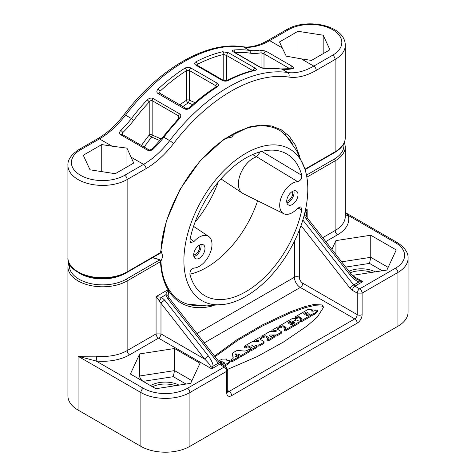 <?xml version="1.0" encoding="UTF-8"?>
<svg xmlns="http://www.w3.org/2000/svg" width="476" height="476" viewBox="0 0 476 476"><rect width="100%" height="100%" fill="white"/><g stroke="black" fill="none" stroke-linecap="round" stroke-linejoin="round"><path stroke-width="0.71" d="M216.52 86.555L215.925 85.823L189.436 70.531L186.491 70.65A154.706 89.321 120 0 0 160.001 91.279L159.573 93.112A2.083 1.202 120 0 0 158.062 93.576L184.551 108.867C186.402 109.736 188.377 109.361 190.477 107.743A156.788 90.523 -60 0 1 217.324 86.84C218.96 85.591 218.972 84.413 217.365 83.294L190.876 68.003C188.93 67.062 186.955 67.116 184.95 68.145A156.788 90.523 120 0 0 158.103 89.048C156.467 90.94 156.455 92.445 158.062 93.576M182.873 106.564A116.495 67.259 -60 0 1 188.288 102.828L189.436 100.222L195.017 102.643M192.679 104.696L188.288 102.828A2.083 1.125 56.9 0 1 186.491 100.222A2.083 1.202 180 0 1 189.436 100.222L189.436 70.531A2.083 1.202 -60 0 1 190.876 68.003M290.057 68.853L264.001 53.806L261.056 52.794A71.454 41.257 -60 0 1 250.108 53.145A2.083 1.654 -81.6 0 0 249.418 50.402A156.788 90.523 120 0 0 233.668 50.01C232.038 50.337 232.02 51.015 233.627 52.027L260.116 67.324L266.042 68.699A156.788 90.523 -60 0 1 281.792 69.097A69.377 40.055 120 0 0 292.425 68.752C293.984 68.276 293.954 67.491 292.341 66.39L265.852 51.099L260.051 50.063A69.377 40.055 -60 0 1 249.418 50.402L243.534 47.005A156.788 90.523 120 0 0 125.527 115.132A3.469 0.631 -142.5 0 0 124.081 114.668C159.002 68.645 206.584 40.859 242.736 46.725C250.132 47.826 258.522 45.738 267.905 40.448L286.79 29.542C306.371 17.677 345.302 25.014 345.29 45.291A34.688 20.028 0 0 1 335.128 59.452L335.128 151.784A34.688 20.028 0 0 0 345.29 137.624L345.29 45.291M112.033 146.174L101.733 144.585L83.27 155.247L90.029 169.807L115.251 173.71L133.72 163.048L126.961 148.131L112.033 146.174L99.419 138.897L80.533 149.803A31.22 18.023 0 0 0 80.533 175.293A31.22 18.023 0 0 0 124.682 175.293L143.573 164.387A69.377 40.055 120 0 0 169.676 140.622L163.792 137.225A156.788 90.523 -60 0 1 179.541 118.643C181.172 116.513 181.189 114.906 179.583 113.818L153.088 98.526C151.291 97.628 149.315 98.104 147.161 99.948A156.788 90.523 120 0 0 131.418 118.536L125.527 115.132A69.377 40.055 -60 0 1 99.419 138.897A3.469 2.005 -120 0 0 97.687 138.724C107.13 133.22 115.924 125.206 124.081 114.668M255.106 70.43C256.737 69.895 256.754 69.121 255.148 68.11L228.659 52.818L222.732 51.735A156.788 90.523 120 0 0 195.886 61.832C194.25 62.903 194.232 64.004 195.844 65.129L222.334 80.426C224.279 81.348 226.255 81.384 228.26 80.527A156.788 90.523 -60 0 1 255.106 70.43A2.083 1.499 77.3 0 0 254.22 70.269L254.22 70.269C245.39 72.269 236.393 75.654 227.23 80.42L227.23 80.42A2.083 1.261 62.5 0 1 228.26 80.527M179.541 118.643A2.083 0.637 43.2 0 0 178.595 118.453L179.25 117.185L178.643 115.948L152.153 100.65C151.368 100.162 150.386 100.626 149.208 102.031A154.706 89.321 120 0 0 133.673 120.368A2.083 0.381 -142.5 0 0 131.418 118.536A69.377 40.055 -60 0 1 120.785 130.466C119.226 132.203 119.256 133.649 120.868 134.803L147.358 150.095C149.303 150.999 151.237 150.69 153.159 149.161A69.377 40.055 120 0 0 163.792 137.225A2.083 0.381 37.5 0 0 162.923 136.945L152.183 149A2.083 0.762 46.1 0 1 153.159 149.161M147.161 99.948A2.083 0.637 -136.8 0 1 149.208 102.031L149.208 135.029A2.083 1.202 180 0 1 152.153 135.029L161.275 139.04M133.673 120.368A71.454 41.257 -60 0 1 122.719 132.661L122.29 134.422A2.083 1.202 120 0 0 120.868 134.803M144.198 147.072A116.495 67.259 -60 0 1 151.654 137.029L152.153 135.029L152.153 100.65A2.083 1.202 -60 0 1 153.088 98.526M130.959 157.104L143.573 164.387A3.469 2.005 60 0 1 146.025 168.635A72.846 42.055 120 0 0 173.437 143.687A3.469 0.631 37.5 0 0 169.676 140.622A156.788 90.523 -60 0 1 287.683 72.495A69.377 40.055 120 0 0 313.785 66.11L301.177 58.828L286.249 56.168L282.25 47.903L269.636 40.621A69.377 40.055 -60 0 1 243.534 47.005A3.469 2.761 -81.6 0 0 242.736 46.725M293.073 144.93L289.444 139.212L281.584 131.668C272.492 125.533 261.348 124.254 248.133 127.836C238.619 130.531 228.98 135.63 219.216 143.139C187.526 166.915 161.751 215.414 160.864 252.863L126.848 272.504A1.386 0.803 60 0 0 127.134 271.867L160.495 252.613L166.207 221.376L179.982 189.454L200.104 160.858L224.089 139.135L248.954 127.009L260.741 125.069L271.6 125.985L281.191 129.728L289.212 136.172L295.417 145.126L299.612 156.306M101.733 144.585L101.733 171.622M126.961 148.131L126.961 166.951M301.177 58.828L311.477 60.422L329.939 49.76L323.18 35.2L297.958 31.297L279.489 41.959L282.25 47.903M297.958 31.297L297.958 58.316M323.18 35.2L323.18 53.663M78.082 410.08L78.082 356.268L96.045 360.981A38.157 22.027 0 0 0 129.585 354.852A3.469 2.005 60 0 1 127.134 350.604L127.134 280.935A34.688 20.028 180 0 1 89.333 285.273A34.688 20.028 180 0 1 67.919 266.774L67.919 395.919A34.688 20.028 0 0 0 78.082 410.08L140.872 446.333L140.872 392.522A34.688 20.028 0 0 0 189.924 392.522L226.719 371.28A3.469 2.005 -120 0 0 224.267 367.032L225.999 366.859L221.286 364.14A3.469 2.005 120 0 0 219.555 364.313L224.267 367.032L187.473 388.273A3.469 2.005 60 0 1 189.924 392.522L189.924 446.333A34.688 20.028 180 0 1 140.872 446.333M227.748 391.688A3.469 2.005 120 0 0 229.17 391.391L354.751 318.884A3.469 2.005 120 0 0 357.202 314.636L357.202 293.115A3.469 2.005 -60 0 1 359.66 288.867L395.467 268.19A3.469 2.005 60 0 1 397.918 272.439A34.688 20.028 0 0 0 408.081 258.278L408.081 312.089A34.688 20.028 180 0 1 397.918 326.25L189.924 446.333M174.531 348.515L139.712 353.9L130.382 374.005L155.872 388.719L190.692 383.335L200.021 363.23L174.531 348.515L174.531 370.608L191.935 380.657M226.719 368.448L225.999 366.859L227.73 369.864A3.469 2.005 180 0 1 226.719 371.28L226.719 392.807A6.938 4.004 120 0 0 231.622 395.639L357.202 323.133A6.938 4.004 120 0 0 362.111 314.636L362.111 293.115L397.918 272.439L397.918 326.25M213.367 305.693A100.055 57.769 -60 0 1 168.831 291.038L168.528 290.211L167.915 295.65A3.469 1.517 166.4 0 0 165.821 294.775L167.653 298.44L218.282 363.164A3.469 2.005 -120 0 0 219.555 364.313L211.707 368.846L212.98 366.228A3.469 1.815 180 0 0 210.434 366.228L211.707 368.846L158.532 338.144A3.469 2.005 60 0 1 156.074 333.896L160.983 333.896L204.704 359.136C207.899 362.206 209.803 364.568 210.434 366.228M168.831 298.708L168.831 291.038A1.386 1.083 -32.5 0 0 169.022 289.729L168.653 289.093A1.386 1.119 -27.3 0 1 168.528 290.211L168.26 289.943C166.683 292.062 165.868 293.674 165.821 294.775L161.453 297.298L164.708 300.142A3.469 0.672 142 0 0 160.983 303.242L204.704 359.136A3.469 0.672 142 0 1 208.434 356.036C211.755 360.796 213.272 364.194 212.98 366.228L218.282 363.164A3.469 0.672 142 0 1 219.739 362.718L169.111 297.988A3.469 0.672 142 0 0 167.653 298.44M96.64 356.173A3.469 0.488 95.8 0 1 96.045 360.981L143.324 388.273A3.469 2.005 120 0 0 140.872 392.522L78.082 356.268L96.64 356.173A34.688 20.028 0 0 0 127.134 350.604L156.074 333.896L156.074 296.613L161.453 297.298A3.469 0.327 120 0 1 159.353 300.927L160.983 303.242L160.983 333.896A3.469 2.005 120 0 1 158.532 338.144L129.585 354.852M395.467 268.19A31.22 18.023 0 0 0 395.467 242.7L348.188 215.402L345.29 212.712M352.323 275.396L386.911 270.047L396.246 249.942L370.756 235.227L335.931 240.612L331.879 249.353M352.496 290.396A3.469 2.005 -60 0 1 354.947 286.147L359.66 288.867A3.469 2.005 60 0 1 362.111 293.115L357.202 293.115L352.496 290.396A6.938 4.004 60 0 1 349.949 288.099L301.022 225.547M227.695 369.334L257.01 356.685L283.458 342.054L307.133 325.923L317.266 317.117L323.603 307.282L322.192 304.949L313.571 304.557L305.253 306.508L289.961 311.941L262.127 325.054L236.846 339.793L214.521 356.042M168.498 288.873A1.386 1.119 -27.3 0 1 168.653 289.093L168.391 288.682A1.386 1 -37.1 0 1 168.26 289.943L168.022 289.717A1.386 1.077 -30.4 0 0 168.236 288.45L168.391 288.682A1.386 1 -37.1 0 0 168.296 288.575M152.796 257.522L159.894 259.771L160.9 261.038L160.495 261.675A100.055 57.769 -60 0 0 168.022 289.717L156.074 296.613L159.353 300.927M126.152 279.233A1.386 0.803 -120 0 1 127.134 280.935L160.495 261.675L159.514 259.973L126.152 279.233A33.302 19.224 180 0 1 88.423 283.036A33.302 19.224 180 0 1 69.454 263.823M152.433 257.73L159.894 259.771M124.349 273.813A31.636 18.266 180 0 1 78.177 272.397M352.651 275.753L362.795 281.613L358.975 281.935L353.674 284.999A3.469 2.005 60 0 0 354.947 286.147L362.795 281.613L357.321 279.626C352.46 276.258 352.24 275.146 351.169 274.021A3.469 0.672 -38 0 0 349.711 274.468L305.991 218.573L304.152 214.908M349.711 274.468C353.591 278.918 356.685 281.405 358.975 281.935A3.469 0.791 -70.7 0 0 358.975 280.465M304.771 212.95L307.169 209.386L305.348 210.434M304.277 214.908A3.469 1.517 -13.6 0 1 306.252 215.777A3.469 1.517 -13.6 0 1 306.252 215.783L307.169 209.386L307.169 217.74M305.991 218.573A3.469 0.672 -38 0 1 307.448 218.121L351.169 274.021M375.267 271.85A20.813 12.013 0 0 0 348.962 271.195M345.743 267.078L369.507 263.401L370.756 257.32L388.16 267.369M335.931 240.612L335.931 254.541M370.756 235.227L370.756 257.32L341.631 261.824M371.631 272.409A19.427 11.216 0 0 0 350.211 272.796M323.555 307.877L322.192 306.086L313.63 305.681L305.36 307.609L290.152 312.994L262.478 326L237.322 340.626L215.051 356.72M224.654 366.086L228.516 363.854L230.158 361.98L230.158 360.85L226.195 360.04L226.612 359.023L221.941 359.148L218.502 361.129M244.593 346.266A0.821 0.476 0 0 0 245.098 346.701A0.821 0.476 0 0 0 245.991 346.599L246.907 346.07A1.357 0.785 180 0 1 248.823 346.07L251.257 347.474A0.678 0.393 180 0 1 251.257 348.027L249.959 348.777A0.958 0.553 0 0 0 249.68 349.17A0.958 0.553 0 0 0 250.269 349.682A0.958 0.553 0 0 0 251.31 349.557L256.766 346.409A0.958 0.553 0 0 0 257.046 346.022A0.958 0.553 0 0 0 256.457 345.511A0.958 0.553 0 0 0 255.41 345.63L254.452 346.183A1.089 0.625 180 0 1 252.911 346.183L252.042 345.683A0.678 0.393 180 0 1 252.512 345.011L258.194 344.963A2.719 1.571 0 0 0 260.069 344.505L263.639 342.44A1.357 0.785 0 0 0 264.037 341.887A1.357 0.785 0 0 0 263.639 341.334L260.437 339.483A1.357 0.785 180 0 1 260.039 338.93A1.357 0.785 180 0 1 260.437 338.371L261.407 337.811A0.887 0.512 0 0 0 261.669 337.448A0.887 0.512 0 0 0 261.122 336.972A0.887 0.512 0 0 0 260.152 337.085L254.833 340.156A0.887 0.512 0 0 0 254.571 340.518A0.887 0.512 0 0 0 255.118 340.995A0.887 0.512 0 0 0 256.088 340.881L256.867 340.435A1.089 0.625 180 0 1 258.403 340.435L258.861 340.697A0.678 0.393 180 0 1 258.391 341.363L253.75 341.405A2.719 1.571 0 0 0 251.869 341.863L244.831 345.927A0.821 0.476 0 0 0 244.593 346.266L244.593 347.397A0.821 0.476 0 0 0 245.098 347.837A0.821 0.476 0 0 0 245.991 347.73L246.907 347.206A1.357 0.785 0 0 1 248.823 347.206L250.751 348.319M260.455 339.495L261.407 338.942A0.887 0.512 0 0 0 261.669 338.579L261.669 337.448M257.046 346.106L258.194 346.094A2.719 1.571 0 0 0 260.069 345.635L263.639 343.577A1.357 0.785 0 0 0 264.037 343.017L264.037 341.887M252.839 346.141L254.547 346.129M249.68 349.17L249.68 350.3A0.958 0.553 0 0 0 250.269 350.812A0.958 0.553 0 0 0 251.31 350.693L256.766 347.545A0.958 0.553 0 0 0 257.046 347.153L257.046 346.022M237.702 356.09L238.762 355.483L238.762 356.607A0.958 0.553 0 0 0 239.351 357.113A0.958 0.553 0 0 0 240.398 356.994L249.335 351.835A0.958 0.553 0 0 0 249.614 351.443L249.614 350.312A0.958 0.553 0 0 0 249.025 349.8A0.958 0.553 0 0 0 247.984 349.919L247.252 350.336A4.076 2.35 180 0 1 243.742 350.996L238.422 350.514A2.719 1.571 0 0 0 236.12 350.961L233.294 352.591A2.445 1.41 0 0 0 232.574 353.591A2.445 1.41 0 0 0 232.585 353.698L233.192 357.744A2.445 1.41 180 0 1 233.204 357.869A2.445 1.41 180 0 1 232.484 358.862L231.223 359.594A0.958 0.553 0 0 0 230.943 359.981A0.958 0.553 0 0 0 231.538 360.493A0.958 0.553 0 0 0 232.58 360.374L238.363 357.036A0.958 0.553 0 0 0 238.643 356.643A0.958 0.553 0 0 0 238.054 356.131A0.958 0.553 0 0 0 237.012 356.25L236.507 356.542A0.547 0.315 180 0 1 235.733 356.096L238.773 354.34A0.547 0.315 180 0 1 239.547 354.787L239.041 355.078A0.958 0.553 0 0 0 238.762 355.471A0.958 0.553 0 0 0 239.351 355.983A0.958 0.553 0 0 0 240.398 355.864L249.335 350.699A0.958 0.553 0 0 0 249.614 350.312M230.943 359.981L230.943 361.117A0.958 0.553 0 0 0 231.538 361.629A0.958 0.553 0 0 0 232.58 361.51L238.363 358.166A0.958 0.553 0 0 0 238.643 357.779L238.643 356.643M232.585 354.614A2.445 1.41 0 0 0 232.574 354.721A2.445 1.41 0 0 0 232.585 354.828L233.103 358.267M261.901 336.27A0.821 0.476 0 0 0 262.407 336.71A0.821 0.476 0 0 0 263.299 336.603L264.216 336.08A1.357 0.785 180 0 1 266.138 336.08L268.565 337.484A0.678 0.393 180 0 1 268.565 338.037L267.268 338.781A0.958 0.553 0 0 0 266.988 339.174A0.958 0.553 0 0 0 267.577 339.685A0.958 0.553 0 0 0 268.625 339.567L274.075 336.419A0.958 0.553 0 0 0 274.354 336.026A0.958 0.553 0 0 0 273.765 335.515A0.958 0.553 0 0 0 272.718 335.634L271.76 336.193A1.089 0.625 180 0 1 270.219 336.193L269.351 335.687A0.678 0.393 180 0 1 269.821 335.021L275.503 334.967A2.719 1.571 0 0 0 277.383 334.509L280.947 332.45A1.357 0.785 0 0 0 281.346 331.897A1.357 0.785 0 0 0 280.947 331.338L277.746 329.487A1.357 0.785 180 0 1 277.347 328.934A1.357 0.785 180 0 1 277.746 328.38L278.716 327.815A0.887 0.512 0 0 0 278.978 327.452A0.887 0.512 0 0 0 278.43 326.982A0.887 0.512 0 0 0 277.46 327.089L272.141 330.165A0.887 0.512 0 0 0 271.879 330.528A0.887 0.512 0 0 0 272.427 330.998A0.887 0.512 0 0 0 273.397 330.891L274.176 330.439A1.089 0.625 180 0 1 275.711 330.439L276.169 330.701A0.678 0.393 180 0 1 275.699 331.373L271.058 331.415A2.719 1.571 0 0 0 269.178 331.873L262.139 335.937A0.821 0.476 0 0 0 261.901 336.27L261.901 337.401A0.821 0.476 0 0 0 262.407 337.841A0.821 0.476 0 0 0 263.299 337.74L264.216 337.21A1.357 0.785 0 0 1 266.138 337.21L268.065 338.323M277.764 329.499L278.716 328.952A0.887 0.512 0 0 0 278.978 328.589L278.978 327.452M274.354 336.11L275.503 336.104A2.719 1.571 0 0 0 277.383 335.639L280.947 333.581A1.357 0.785 0 0 0 281.346 333.027L281.346 331.897M270.148 336.151L271.855 336.133M266.988 339.174L266.988 340.31A0.958 0.553 0 0 0 267.577 340.816A0.958 0.553 0 0 0 268.625 340.697L274.075 337.549A0.958 0.553 0 0 0 274.354 337.163L274.354 336.026M285.695 327.149L285.695 328.256L283.75 327.155A1.357 0.785 0 0 0 281.828 327.155L281.828 326.024A1.357 0.785 180 0 1 283.75 326.024L285.695 327.149A1.357 0.785 180 0 1 286.094 327.702A1.357 0.785 180 0 1 285.695 328.256L284.749 328.803A0.887 0.512 0 0 0 284.487 329.166A0.887 0.512 0 0 0 285.041 329.642A0.887 0.512 0 0 0 286.011 329.529L298.755 322.169A1.357 0.785 0 0 0 299.154 321.615A1.357 0.785 0 0 0 298.755 321.056L297.387 320.271A1.357 0.785 0 0 0 295.465 320.271L293.775 321.246A1.089 0.625 0 0 0 293.46 321.687A1.089 0.625 0 0 0 293.775 322.133L294.174 322.365A1.089 0.625 180 0 1 294.495 322.805A1.089 0.625 180 0 1 294.174 323.252L291.883 324.572A0.827 0.476 180 0 1 290.979 324.68A0.827 0.476 180 0 1 290.467 324.233A0.827 0.476 180 0 1 290.711 323.894L292.062 323.115A0.94 0.541 0 0 0 292.341 322.728A0.94 0.541 0 0 0 291.758 322.228A0.94 0.541 0 0 0 290.735 322.347L289.378 323.127A0.827 0.476 180 0 1 288.474 323.234A0.827 0.476 180 0 1 287.962 322.787A0.827 0.476 180 0 1 288.206 322.448L290.497 321.127A1.089 0.625 180 0 1 292.038 321.127A1.089 0.625 0 0 0 293.585 321.133L295.275 320.158A1.357 0.785 0 0 0 295.673 319.604A1.357 0.785 0 0 0 295.275 319.045L294.108 318.373L292.657 318.319L279.62 325.84A0.887 0.512 0 0 0 279.364 326.203A0.887 0.512 0 0 0 279.912 326.679A0.887 0.512 0 0 0 280.882 326.566L281.828 326.024M279.364 326.203L279.364 327.339A0.887 0.512 0 0 0 279.912 327.815A0.887 0.512 0 0 0 280.882 327.702L281.828 327.155M288.753 323.269L290.497 322.258A1.089 0.625 0 0 1 292.038 322.264A1.089 0.625 0 0 0 293.46 322.329M291.258 324.715L292.062 324.245A0.94 0.541 0 0 0 292.341 323.864L292.341 322.728M293.46 321.687L293.46 322.823A1.089 0.625 0 0 0 293.775 323.263L293.96 323.371M284.487 329.166L284.487 330.296A0.887 0.512 0 0 0 285.041 330.772A0.887 0.512 0 0 0 286.011 330.659L298.755 323.299A1.357 0.785 0 0 0 299.154 322.746L299.154 321.615M310.417 315.154L311.619 315.273A2.041 1.178 0 0 0 313.416 314.945L315.487 313.755L317.474 311.53L317.474 310.4L315.201 309.9L315.326 310.382L313.845 311.114L311.923 311.114L311.518 310.876L312.345 309.888L308.133 309.382L295.352 316.76A0.887 0.512 0 0 0 295.09 317.123A0.887 0.512 0 0 0 295.638 317.599A0.887 0.512 0 0 0 296.607 317.486L297.571 316.933A1.357 0.785 180 0 1 299.493 316.933L301.439 318.057A1.357 0.785 180 0 1 301.838 318.611A1.357 0.785 180 0 1 301.439 319.17L300.475 319.723A0.887 0.512 0 0 0 300.219 320.086A0.887 0.512 0 0 0 300.767 320.562A0.887 0.512 0 0 0 301.736 320.449L310.168 315.582A0.887 0.512 0 0 0 310.423 315.219A0.887 0.512 0 0 0 309.876 314.743A0.887 0.512 0 0 0 308.906 314.856L307.817 315.487A1.023 0.595 180 0 1 306.699 315.612A1.023 0.595 180 0 1 306.062 315.064A1.023 0.595 180 0 1 306.365 314.648L307.151 314.196A2.041 1.178 180 0 1 308.948 313.868L311.619 314.142A2.041 1.178 0 0 0 313.416 313.815L315.487 312.619L317.474 310.4M308.686 314.981A2.041 1.178 0 0 0 307.151 315.326L307.151 314.196M306.669 315.606L307.151 315.326M300.219 320.086L300.219 321.217A0.887 0.512 0 0 0 300.767 321.693A0.887 0.512 0 0 0 301.736 321.58L310.168 316.713A0.887 0.512 0 0 0 310.423 316.35L310.423 315.219M295.09 317.123L295.09 318.26A0.887 0.512 0 0 0 295.638 318.73A0.887 0.512 0 0 0 296.607 318.623L297.571 318.063A1.357 0.785 0 0 1 299.493 318.063L301.421 319.182M312.333 311.114L312.345 309.888M228.516 363.854L228.516 362.718L230.158 360.85M223.672 365.514L228.516 362.718M220.983 363.944L223 362.777A0.958 0.553 180 0 1 224.047 362.658A0.958 0.553 180 0 1 224.636 363.17A0.958 0.553 180 0 1 224.357 363.557L222.328 364.729A0.958 0.553 180 0 1 222.316 364.735M219.281 362.129L220.584 361.379A0.958 0.553 180 0 1 221.626 361.26A0.958 0.553 180 0 1 222.221 361.772A0.958 0.553 180 0 1 221.941 362.165L220.15 363.194M221.947 364.521L223 363.908L223 362.777M223.982 363.777A0.958 0.553 0 0 0 223 363.908M219.9 362.908L220.584 362.516L220.584 361.379M221.56 362.379A0.958 0.553 0 0 0 220.584 362.516M232.585 354.828L232.585 353.698M236.566 353.954L236.745 354.287L235.965 354.733L235.12 354.12L236.566 353.954L236.566 354.388M311.81 311.102L311.81 310.608M315.487 313.755L315.487 312.619M305.907 312.232A0.958 0.553 180 0 1 306.955 312.107A0.958 0.553 180 0 1 307.544 312.619A0.958 0.553 180 0 1 307.264 313.012L305.33 314.13A0.958 0.553 180 0 1 304.283 314.249A0.958 0.553 180 0 1 303.694 313.738A0.958 0.553 180 0 1 303.974 313.345L305.907 312.232L305.907 313.363L304.348 314.261M306.889 313.226A0.958 0.553 0 0 0 305.907 313.363M139.712 353.9L139.712 375.992L174.531 370.608L173.288 376.689L186.051 384.055M173.288 376.689L143.109 381.353C140.926 379.771 139.795 377.98 139.712 375.992L138.468 378.676M179.047 385.138A20.813 12.013 0 0 0 150.487 385.614M175.406 385.697A19.427 11.216 0 0 0 152.481 386.762M252.798 70.603L226.719 55.549L223.774 54.46A154.706 89.321 120 0 0 197.284 64.421L196.713 64.956M189.912 274.354C189.859 271.076 191.221 268.976 193.994 268.042A17.904 10.335 120 0 0 209.577 254.398A17.904 10.335 120 0 0 208.619 236.399A17.904 10.335 120 0 0 193.994 241.546L190.531 242.695L189.912 239.946A81.86 47.261 -60 0 1 285.755 153.397A81.86 47.261 -60 0 1 301.784 175.358C301.838 178.631 300.481 180.737 297.702 181.665A17.904 10.335 120 0 0 281.851 195.91A17.904 10.335 120 0 0 283.738 213.694A17.904 10.335 120 0 0 297.702 208.167L300.868 206.846L301.784 209.767A81.86 47.261 -60 0 1 260.182 281.34A81.86 47.261 -60 0 1 203.918 295.144A81.86 47.261 -60 0 1 189.912 274.354M301.784 209.767L297.762 208.101M189.876 274.188A79.926 46.142 120 0 0 257.635 200.777M194.976 222.34A81.86 47.261 120 0 0 218.234 182.052M160.906 261.235L162.804 256.475L160.983 250.531M304.64 168.343A87.614 50.587 120 0 1 307.805 189.085A87.614 50.587 -60 0 1 226.302 304.027A87.614 50.587 -60 0 1 183.897 260.622A87.614 50.587 120 0 1 235.947 159.954A87.614 50.587 120 0 1 304.64 168.343L296.56 150.571L285.291 134.625M234.882 133.101L231.752 137.1L225.654 138.522M286.713 201.265A7.979 4.605 -60 0 1 290.193 193.232A7.979 4.605 -60 0 1 296.34 191.096A7.979 4.605 -60 0 1 297.994 194.749A7.979 4.605 -60 0 1 294.513 202.776A7.979 4.605 -60 0 1 288.367 204.918A7.979 4.605 -60 0 1 286.713 201.265M204.983 248.448A7.979 4.605 120 0 0 203.335 244.795A7.979 4.605 120 0 0 197.183 246.931A7.979 4.605 120 0 0 193.702 254.963A7.979 4.605 120 0 0 195.356 258.611A7.979 4.605 120 0 0 201.503 256.475A7.979 4.605 120 0 0 204.983 248.448M293.865 190.858A7.979 4.605 120 0 1 294.073 192.482A7.979 4.605 -60 0 1 286.921 202.889M286.713 201.241A6.033 3.487 -60 0 0 292.698 193.274A6.033 3.487 120 0 0 292.335 191.501M252.613 154.563L256.659 156.806A20.813 12.019 120 0 0 238.393 183.843A20.813 12.019 120 0 0 242.326 193.137A20.813 12.019 120 0 0 243.093 193.583L283.738 213.694M260.289 151.79L256.659 156.806L297.702 181.665M261.812 151.392L301.784 175.358M193.994 241.546L190.162 238.768M193.91 256.588A7.979 4.605 120 0 0 201.062 246.181A7.979 4.605 -60 0 0 200.854 244.557M193.702 254.94A6.033 3.487 120 0 0 199.688 246.973A6.033 3.487 -60 0 0 199.325 245.2M179.88 104.839A118.548 68.443 -60 0 1 186.491 100.222L186.491 70.65A2.083 1.142 -122.4 0 0 184.95 68.145M160.001 91.279A2.083 0.797 -132.9 0 0 158.103 89.048M159.573 93.112L186.062 108.409A2.083 1.202 120 0 0 184.551 108.867M186.062 108.409C186.616 108.826 187.758 108.552 189.49 107.594L189.49 107.594A2.083 0.797 47.1 0 1 190.477 107.743M189.49 107.594C198.218 99.49 207.149 92.54 216.282 86.739L216.282 86.739A2.083 1.142 57.6 0 1 217.324 86.84M217.365 83.294A2.083 1.202 -60 0 0 215.925 85.823L215.925 86.965M173.437 143.687A153.32 88.518 -60 0 1 288.831 77.064A3.469 2.761 98.4 0 0 287.683 72.495L281.792 69.097A2.083 1.654 98.4 0 0 281.316 68.931L291.568 68.592A2.083 1.517 79.1 0 1 292.425 68.752M122.719 132.661A2.083 0.762 -133.9 0 0 120.785 130.466M141.461 145.495A118.548 68.443 -60 0 1 149.208 135.029A2.083 0.422 38.4 0 0 151.654 137.029L159.966 140.64M179.583 113.818A2.083 1.202 -60 0 0 178.643 115.948L178.643 118.399M152.183 149.006A2.083 0.762 46.1 0 1 152.183 149C150.291 149.958 149.161 150.196 148.78 149.72L148.78 149.72A2.083 1.202 120 0 0 147.358 150.095M332.676 55.204L313.785 66.11A3.469 2.005 60 0 1 316.243 70.359L335.128 59.452A3.469 2.005 60 0 0 332.676 55.204A31.22 18.023 0 0 0 332.676 29.714A31.22 18.023 0 0 0 288.527 29.714L269.636 40.621A3.469 2.005 -120 0 0 267.905 40.448M288.831 77.064A72.846 42.055 120 0 0 316.243 70.359M281.316 68.931L265.287 68.52A2.083 1.577 85 0 1 266.042 68.699M265.287 68.52C263.323 68.431 261.77 68.062 260.628 67.413L260.628 67.413A2.083 1.202 120 0 0 260.116 67.324M260.628 67.413L234.132 52.116A2.083 1.202 120 0 0 233.627 52.027M234.644 52.414A2.083 1.577 -95 0 0 233.668 50.01M250.108 53.145A154.706 89.321 120 0 0 235.15 52.705M260.051 50.063A2.083 1.517 -100.9 0 1 261.056 52.794L261.056 67.782M264.001 68.467L264.001 53.806A2.083 1.202 -60 0 1 265.852 51.099M290.515 68.782A2.083 1.202 -60 0 1 292.341 66.39M124.682 175.293A3.469 2.005 60 0 1 127.134 179.541A34.688 20.028 0 0 1 89.333 183.879A34.688 20.028 0 0 1 67.919 165.38L67.919 257.706A34.688 20.028 0 0 0 89.333 276.211A34.688 20.028 0 0 0 127.134 271.867L127.134 179.541L146.025 168.635M304.932 169.218L335.128 151.784A1.386 0.803 60 0 1 334.842 152.421C341.631 148.411 345.112 143.478 345.29 137.624M80.533 149.803A3.469 2.005 -120 0 0 78.796 149.631L97.687 138.724M288.527 29.714A3.469 2.005 -120 0 0 286.79 29.542M143.324 388.273A31.22 18.023 0 0 0 187.473 388.273M227.433 391.564L227.796 391.915L227.73 391.391A3.469 2.005 180 0 1 226.719 392.807M227.73 390.558L229.17 391.391A3.469 2.005 60 0 1 231.622 395.639M169.022 289.729L169.022 289.729C174.894 298.803 183.046 304.033 193.476 305.431A98.74 57.007 -60 0 0 200.241 305.717M306.479 175.126L334.146 159.151A33.302 19.224 0 0 0 343.755 143.74M306.853 177.173L335.128 160.846A34.688 20.028 0 0 0 345.29 146.685L345.29 216.36A34.688 20.028 0 0 1 335.128 230.521L335.128 160.846A1.386 0.803 60 0 0 334.146 159.151M395.467 242.7A3.469 2.005 -60 0 1 397.204 242.528C404.814 247.538 408.444 252.786 408.081 258.278M325.792 241.576L337.585 234.769A38.157 22.027 0 0 0 348.188 215.402A3.469 2.791 -16.8 0 1 345.29 214.361M337.585 234.769A3.469 2.005 60 0 1 335.128 230.521L322.74 237.673M362.111 314.636A3.469 2.005 0 0 1 357.202 314.636L302.754 283.202A3.469 2.005 -60 0 1 300.302 287.45L354.751 318.884A3.469 2.005 60 0 1 357.202 323.133M302.754 283.202A4.855 2.802 60 0 1 299.321 277.252A3.469 2.005 0 0 0 294.412 277.252A8.324 4.808 60 0 0 300.302 287.45L204.246 342.904M299.321 277.252L299.321 230.116M196.921 333.539L294.412 277.252L294.412 241.237M164.708 300.142L208.434 356.036M349.949 288.099A3.469 0.672 -38 0 1 353.674 284.999L302.837 220.013M302.694 220.483A3.469 0.672 -38 0 1 303.045 220.275M369.507 263.401L382.27 270.767M251.31 350.693L251.31 349.557M251.257 348.027L251.257 347.474M248.823 347.206L248.823 346.07M246.907 347.206L246.907 346.07M245.991 347.73L245.991 346.599M258.861 341.25L258.861 340.697M258.403 341.363L258.403 340.435M256.867 341.375L256.867 340.435M256.088 341.387L256.088 340.881M261.407 338.942L261.407 337.811M260.437 339.483L260.437 338.371M263.639 343.577L263.639 342.44M260.069 345.635L260.069 344.505M258.194 346.094L258.194 344.963M252.512 345.951L252.512 345.011M256.766 347.545L256.766 346.409M249.335 351.835L249.335 350.699M240.398 356.994L240.398 355.864M238.773 355.388L238.773 354.34M235.733 356.542L235.733 356.096M238.363 358.166L238.363 357.036M232.58 361.51L232.58 360.374M235.691 354.787L235.691 353.852M268.625 340.697L268.625 339.567M268.565 338.037L268.565 337.484M266.138 337.21L266.138 336.08M264.216 337.21L264.216 336.08M263.299 337.74L263.299 336.603M276.169 331.254L276.169 330.701M275.711 331.373L275.711 330.439M274.176 331.385L274.176 330.439M273.397 331.391L273.397 330.891M278.716 328.952L278.716 327.815M277.746 329.487L277.746 328.38M280.947 333.581L280.947 332.45M277.383 335.639L277.383 334.509M275.503 336.104L275.503 334.967M269.821 335.961L269.821 335.021M274.075 337.549L274.075 336.419M283.75 327.155L283.75 326.024M280.882 327.702L280.882 326.566M292.038 322.264L292.038 321.127M290.497 322.258L290.497 321.127M288.206 323.127L288.206 322.448M292.062 324.245L292.062 323.115M290.711 324.572L290.711 323.894M294.174 323.252L294.174 322.365M293.775 323.263L293.775 322.133M298.755 323.299L298.755 322.169M286.011 330.659L286.011 329.529M311.637 311.042L311.637 310.709M313.416 314.945L313.416 313.815M311.619 315.273L311.619 314.142M308.948 314.832L308.948 313.868M306.365 315.487L306.365 314.648M310.168 316.713L310.168 315.582M301.736 321.58L301.736 320.449M301.439 319.17L301.439 318.057M299.493 318.063L299.493 316.933M297.571 318.063L297.571 316.933M296.607 318.623L296.607 317.486M303.974 314.13L303.974 313.345M227.23 80.42L223.345 80.343A2.083 1.202 120 0 0 222.334 80.426M223.345 80.343L196.856 65.045A2.083 1.202 120 0 0 195.844 65.129M195.886 61.832A2.083 1.261 -117.5 0 1 197.284 64.421L197.284 65.295M223.774 80.533L223.774 54.46A2.083 1.499 -102.7 0 0 222.732 51.735M228.659 52.818A2.083 1.202 -60 0 0 226.719 55.549L226.719 80.617M253.232 70.502A2.083 1.202 -60 0 1 255.148 68.11M178.595 118.453L162.923 136.945M148.78 149.72L122.29 134.422M234.132 52.116L233.835 52.021M67.919 257.706C66.479 275.574 106.916 285.189 126.848 272.504M67.919 165.38C67.527 159.942 71.156 154.688 78.796 149.631M305.057 169.617L334.842 152.421M227.73 391.391L227.73 369.864M167.915 295.65L169.111 297.988M221.286 364.14L219.739 362.718M67.919 266.774L68.752 262.24M344.457 142.157L345.29 146.685M345.29 212.558L397.204 242.528M160.9 261.038C161.471 271.927 163.917 281.06 168.236 288.45M307.448 218.121L306.252 215.783M226.612 359.023L226.612 360.159M254.571 341.655L254.571 340.518M232.574 354.721L232.574 353.591M271.879 331.659L271.879 330.528M295.673 320.735L295.673 319.604M315.201 309.9L315.201 311.036M196.856 65.045L196.594 64.849L196.677 65.176M187.431 304.122L206.87 305.913L226.302 304.027M220.947 178.893L242.326 193.137M193.559 226.368L208.619 236.399"/></g></svg>
